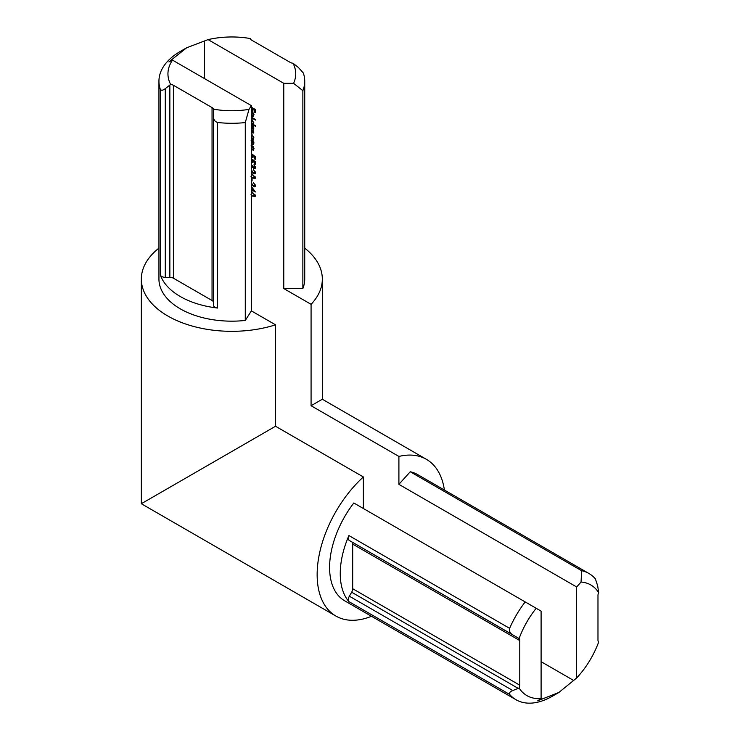 <?xml version="1.0" encoding="UTF-8"?>
<svg xmlns="http://www.w3.org/2000/svg" width="740" height="740" viewBox="0 0 740 740"><rect width="100%" height="100%" fill="white"/><g stroke="black" fill="none" stroke-linecap="round" stroke-linejoin="round"><path stroke-width="1.11" d="M293.586 83.315L302.864 90.668A72.899 42.087 180 0 0 304.732 81.206A72.899 42.087 180 0 0 303.317 72.964L298.387 67.469L293.022 63.242A5.023 2.905 180 0 1 290.256 62.428L251.618 40.117A5.023 2.905 180 0 1 250.213 38.526A63.89 36.889 0 0 0 208.079 39.608L283.772 83.315L293.586 83.315A63.89 36.889 0 0 0 293.022 63.242M519.776 685.185A5.023 2.905 -60 0 1 519.091 687.987L512.811 690.549C510.091 691.604 509.037 692.89 509.629 694.416L348.919 601.629A5.023 2.905 -60 0 1 349.363 596.19L351.657 592.222A5.023 2.905 120 0 0 352.693 588.726L519.776 685.185L519.776 640.572A5.023 2.905 -60 0 0 519.091 638.546A63.89 36.889 -60 0 1 536.195 608.28L541.097 611.111L541.097 698.523L537.73 700.78L558.876 692.464L552.502 696.146A72.899 42.087 120 0 1 516.058 699.753L344.692 600.815A72.899 42.087 -60 0 1 353.812 502.987L525.187 601.925A72.899 42.087 120 0 0 509.629 628.343C509.037 631.211 510.091 633.385 512.811 634.846L349.363 540.487A5.023 2.905 -60 0 1 348.919 535.566L509.629 628.343M410.238 471.759A72.899 42.087 -60 0 1 417.582 474.553L588.957 573.491A72.899 42.087 120 0 0 581.603 570.697L581.067 582.047A63.89 36.889 -60 0 1 598.66 592.611A5.023 2.905 -60 0 0 597.976 595.423L597.976 640.035A5.023 2.905 -60 0 0 598.66 642.052A63.89 36.889 -60 0 1 576.645 677.997L576.645 586.959L398.906 484.349L410.238 471.759L581.603 570.697M598.66 592.611L597.67 585.849L595.385 578.837A72.899 42.087 120 0 0 588.957 573.491M170.644 84.462L165.279 88.615L165.279 277.343A5.023 2.905 180 0 1 160.349 275.012A72.899 42.087 0 0 0 180.292 296.527A72.899 42.087 0 0 0 217.56 308.043A5.023 2.905 180 0 1 213.518 305.195L213.462 109.178A63.89 36.889 0 0 0 248.992 109.381L251.369 105.644L172.531 60.134A63.89 36.889 0 0 0 170.644 84.462A5.023 2.905 180 0 1 173.41 85.276L212.047 107.578A5.023 2.905 180 0 1 213.462 109.178M160.349 275.012L160.349 89.438A72.899 42.087 180 0 1 158.943 81.206L158.943 279.082A72.899 42.087 0 0 0 180.292 308.848A72.899 42.087 0 0 0 245.282 320.448L245.282 122.562A72.899 42.087 180 0 1 217.56 122.47L217.56 308.043M158.943 81.206A72.899 42.087 180 0 1 180.292 51.449L186.656 47.767L208.079 39.608M302.864 90.668L302.864 288.545L283.772 288.545L311.078 304.316L311.078 405.733L322.325 399.239L322.325 279.082A90.493 52.244 0 0 0 304.732 248.131M311.078 304.316A90.493 52.244 0 0 0 322.325 279.082M158.943 248.131A90.493 52.244 0 0 0 141.34 279.082L141.34 503.727L275.53 426.259L363.358 476.967A90.493 52.244 120 0 0 335.886 616.05A90.493 52.244 120 0 0 371.499 616.291M141.34 279.082A90.493 52.244 0 0 0 167.851 316.026A90.493 52.244 0 0 0 275.53 324.832L251.369 310.883L245.282 320.448M251.369 186.434L255.393 191.956L251.489 189.819L251.369 190.504M251.369 169.932L253.672 173.123L254.819 172.365L253.515 169.525L255.393 172.735L254.939 173.845L253.718 173.733L251.369 170.7M253.672 173.123L255.328 172.078M251.239 166.787L252.433 165.473L253.931 168.008L254.819 167.212L253.95 164.761L255.393 167.536L254.911 168.674L253.931 168.59L252.766 167.157L251.286 167.397M253.931 168.008L255.328 166.916M253.182 166.916L252.59 167.416M251.369 166.852L253.015 166.01M251.369 161.755L252.719 160.978L252.433 159.368L255.254 161.672L255.254 164.345L254.671 164.012L254.671 161.792L253.191 160.58L252.803 162.569L251.369 162.347M251.471 161.829L253.052 161.524M251.369 156.751L252.719 155.964L252.433 154.355L255.254 156.658L255.254 159.331L254.671 158.998L254.671 156.778L253.191 155.567L252.803 157.555L251.369 157.333M251.471 156.815L253.052 156.51M251.369 145.392L253.728 146.751L253.728 147.343L252.988 146.909L253.802 149.193L253.376 150.192L251.369 149.563M251.369 148.981L252.488 149.563L253.302 148.796L251.1 145.817M252.488 149.563L253.737 148.546M251.369 139.879L253.728 141.238L253.728 141.83L252.988 141.396L253.802 143.68L253.376 144.679L251.369 144.05M251.369 143.468L252.488 144.05L253.302 143.282L251.1 140.304M252.488 144.05L253.737 143.033M251.369 133.552L253.802 137.437L252.969 138.88L253.728 139.906L251.369 138.537M251.369 117.151L255.393 119.482L255.393 120.065L251.369 117.734M251.369 111.241L253.034 112.73L253.802 115.042L252.997 116.485L251.563 116.18L251.369 111.823M283.772 288.545L283.772 83.315M204.434 78.551L204.434 41.394M251.369 107.208L255.254 109.455L255.254 112.628L254.671 112.295L254.671 109.705L252.932 108.706L252.932 111.296L252.358 110.954L252.358 108.364L251.369 107.8M251.369 118.927L253.802 122.812L252.932 124.237L255.393 125.661L255.393 126.244L251.369 123.922M251.369 125.254L253.728 126.623L253.728 127.206L253.015 126.79L253.802 128.889L252.812 129.833L253.802 132.155L253.432 133.034L251.369 132.358M251.369 131.776L253.302 131.757L251.212 129.01M253.792 131.96L253.025 132.414L253.718 131.517M251.369 128.51L253.302 128.501L251.341 125.828M253.792 128.686L253.025 129.139L253.728 128.251M251.369 173.123L255.393 177.544L254.902 178.645L251.369 177.378M251.489 180.634L251.489 178.127L252.072 178.46L252.072 180.967L251.489 180.634L252.072 180.301M251.369 182.965L253.672 186.156L254.819 185.398L253.515 182.558L255.393 185.768L254.939 186.878L253.718 186.767L251.369 183.733M253.672 186.156L255.328 185.111M251.369 191.17L255.393 195.591L254.902 196.692L251.369 195.425M581.067 582.047L576.645 586.959M541.097 698.523A63.89 36.889 -60 0 1 519.091 687.987M352.693 588.726L352.693 544.113A5.023 2.905 120 0 0 351.657 541.81L519.091 638.546M348.919 601.629A72.899 42.087 -60 0 1 348.919 535.566M558.876 692.464L576.645 677.997M541.097 661.68L573.278 680.254M311.078 405.733L398.906 456.441L398.906 484.349M444.389 490.028A90.493 52.244 120 0 0 426.379 459.318A90.493 52.244 120 0 0 398.906 456.441M363.358 508.5L363.358 476.967M302.864 288.545A72.899 42.087 0 0 0 304.732 279.082L304.732 81.206M275.53 426.259L275.53 324.832M251.369 105.644L251.369 310.883M172.531 60.134L168.887 61.919L186.656 47.767M213.518 302.549A5.023 2.905 0 0 0 212.047 300.505L212.047 107.578M173.41 85.276L173.41 278.194L212.047 300.505M173.41 278.194A5.023 2.905 0 0 0 169.858 277.343L169.858 85.026M165.279 277.343L169.858 277.343M509.629 694.416A72.899 42.087 120 0 0 516.058 699.753M512.811 634.846L349.363 540.487L512.811 634.846M160.349 89.438C161.366 90.715 163.013 90.447 165.279 88.615M213.518 305.195L213.518 116.467C213.425 119.547 214.776 121.545 217.56 122.47M213.518 110.232L213.518 114.996L213.518 110.232M245.282 122.562L248.992 109.381M536.195 608.28L525.187 601.925M255.254 111.962L254.671 112.295M255.18 109.409L254.671 109.705M253.441 108.41L252.932 108.706M252.932 110.621L252.358 110.954M252.867 108.077L252.358 108.364M253.7 116.078L252.275 115.773M252.479 112.036L251.563 116.18M252.035 111.648L251.563 111.916M252.775 115.477L254.005 114.367M253.274 113.118L252.072 112.276M253.764 114.506L253.302 114.774L252.914 113.322M253.302 114.774L252.072 115.884L253.552 115.459M253.136 124.126L252.479 123.737M251.369 123.303L252.812 123.636L253.802 122.97M252.812 123.636L253.302 122.535L251.369 119.529M253.764 122.267L253.302 122.535M252.136 119.408L251.674 119.667M253.524 126.503L253.015 126.79M253.709 132.701L252.96 132.442M253.173 138.759L252.479 138.362M251.369 137.927L252.812 138.251L253.802 137.585M252.812 138.251L253.302 137.15L251.369 134.144M253.764 136.881L253.302 137.15M252.136 134.023L251.674 134.292M253.496 141.109L252.988 141.396M253.672 144.356L252.877 144.087M253.2 143.634L254.005 142.876M252.793 140.702L252.201 141.035M253.496 146.622L252.988 146.909M253.672 149.869L252.877 149.6M253.2 149.147L254.005 148.388M252.793 146.215L252.201 146.548M255.254 158.656L254.671 158.998M253.099 157.269L252.183 156.991M252.127 157L251.452 157.389M252.183 156.399L253.432 155.548M253.21 155.678L252.719 155.964M255.254 163.669L254.671 164.012M253.099 162.282L252.183 161.995M252.127 162.005L251.452 162.402M252.183 161.412L253.432 160.562M253.21 160.691L252.719 160.978M255.207 168.359L253.931 168.59M254.643 168.184L255.189 167.638M252.997 167.175L251.369 167.351M254.643 167.601L255.531 166.796M255.217 173.558L253.718 173.733M254.384 172.707L255.531 171.958M255.198 178.358L253.94 178.09M252.96 177.776L252.423 178.081M255.328 176.943L254.458 177.998L255.393 177.36M251.008 176.435L252.433 177.498L254.819 177.23L251.369 173.724M255.217 186.591L253.718 186.767M254.384 185.74L255.531 184.991M251.998 189.533L251.489 189.819M251.489 187.294L251.489 189.237L253.94 190.652L251.84 187.09M255.198 196.405L253.94 196.128M252.96 195.822L252.423 196.128M255.328 194.99L254.458 196.044L255.393 195.406M251.008 194.481L252.433 195.545L254.819 195.277L251.369 191.762M518.213 688.385L351.657 592.222M349.363 596.19L512.811 690.549M519.776 640.572L352.693 544.113M252.368 132.331L251.84 132.636M251.85 125.532L251.369 125.819M252.248 143.949L251.711 144.254M252.248 149.462L251.711 149.767M252.923 173.956L252.433 174.242M252.923 192.002L252.433 192.289M141.34 503.727L335.886 616.05M322.325 399.239L426.379 459.318M253.015 144.032L253.728 143.625M253.015 149.545L253.728 149.138M254.449 173.188L255.161 172.781M254.449 186.221L255.161 185.814"/></g></svg>
